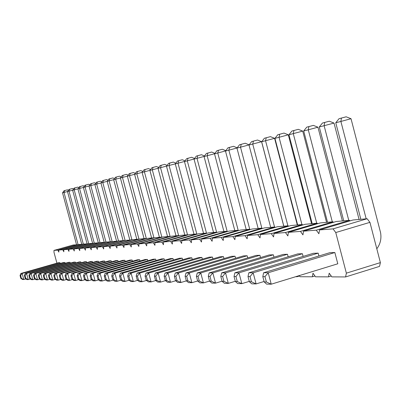 <?xml version="1.0" encoding="UTF-8"?>
<svg xmlns="http://www.w3.org/2000/svg" width="401" height="401" viewBox="0 0 401 401"><rect width="100%" height="100%" fill="white"/><g stroke="black" fill="none" stroke-linecap="round" stroke-linejoin="round"><path stroke-width="0.6" d="M56.922 263.161L54.02 252.45L53.955 250.424L57.809 250.129L58.842 252.104L58.787 250.049L62.767 249.743L63.824 251.753L63.774 249.668L67.879 249.347L68.967 251.392L68.922 249.267L73.162 248.941L74.275 251.016L74.24 248.856L78.626 248.52L79.759 250.63L79.739 248.435L84.27 248.084L85.433 250.229L85.418 247.993L90.105 247.633L91.303 249.813L91.298 247.542L96.15 247.166L97.378 249.382L97.383 247.071L102.41 246.685L103.669 248.941L103.689 246.585L108.897 246.184L110.19 248.48L110.22 246.079L115.618 245.663L116.952 248.003L116.997 245.557L122.601 245.126L123.964 247.507L124.029 245.016L129.849 244.565L131.252 246.991L131.327 244.45L137.378 243.983L138.826 246.455L138.921 243.863L145.212 243.377L146.701 245.898L146.816 243.257L153.362 242.75L154.901 245.322L155.032 242.62L161.854 242.094L163.438 244.715L163.593 241.958L170.701 241.412L172.34 244.089L172.515 241.272L179.939 240.695L181.633 243.432L181.833 240.55L189.583 239.953L191.332 242.745L191.563 239.798L199.663 239.176L201.477 242.029L201.738 239.016L210.214 238.359L212.094 241.282L212.385 238.194L221.267 237.507L223.217 240.495L223.542 237.332L232.856 236.61L234.881 239.673L235.247 236.425L245.026 235.673L247.131 238.806L247.532 235.477L257.818 234.685L260.008 237.898L260.455 234.48L271.282 233.643L273.562 236.936L274.058 233.432L285.472 232.55L287.853 235.928L288.404 232.324L300.449 231.392L302.935 234.866L303.542 231.151L316.279 230.169L318.88 233.738L319.557 229.918L333.041 228.876L335.762 232.545L346.364 273.156L345.587 276.941L331.838 276.88L329.201 273.191L328.499 276.865L331.226 276.018M297.161 276.249L297.081 276.725L295.627 276.715M328.499 276.865L315.512 276.805L312.991 273.221L312.354 276.79L300.068 276.735L299.281 275.597M318.168 253.136L313.346 253.312L248.82 272.8L253.166 272.79L318.168 253.136L318.915 255.988M302.409 253.718L297.848 253.883L234.856 272.84L238.966 272.83L302.409 253.718L303.111 256.404M287.492 254.269L283.171 254.424L221.648 272.88L225.532 272.87L287.492 254.269L288.154 256.8M273.352 254.79L269.251 254.941L209.132 272.916L212.816 272.906L273.352 254.79L273.978 257.181M235.036 256.199L231.507 256.329L175.237 273.016L178.405 273.006L235.036 256.199L235.572 258.239M247.171 255.753L243.467 255.888L185.974 272.981L189.297 272.976L247.171 255.753L247.743 257.898M259.928 255.282L256.033 255.427L197.257 272.951L200.756 272.941L259.928 255.282L260.525 257.547M223.467 256.625L220.104 256.75L165.017 273.046L168.029 273.036L223.467 256.625L223.984 258.56M191.833 257.793L188.896 257.903L137.067 273.126L139.693 273.116L191.833 257.793L192.28 259.467M201.904 257.422L198.836 257.537L145.964 273.101L148.711 273.091L201.904 257.422L202.37 259.176M212.435 257.036L209.227 257.151L155.267 273.071L158.144 273.066L212.435 257.036L212.926 258.876M182.194 258.149L179.387 258.254L128.561 273.151L131.077 273.141L182.194 258.149L182.62 259.743M98.38 261.241L96.546 261.307L54.666 273.362L56.3 273.362L98.38 261.241L98.656 262.259M104.651 261.006L102.746 261.076L60.185 273.347L61.879 273.342L104.651 261.006L104.937 262.064M111.142 260.77L109.172 260.84L65.904 273.332L67.664 273.327L111.142 260.77L111.438 261.868M117.874 260.52L115.829 260.595L71.834 273.317L73.659 273.307L117.874 260.52L118.185 261.663M139.648 259.718L137.358 259.803L91.027 273.256L93.067 273.251L139.648 259.718L139.994 261.001M132.114 259.993L129.909 260.079L84.385 273.276L86.35 273.271L132.114 259.993L132.445 261.231M124.861 260.264L122.741 260.339L77.989 273.297L79.884 273.292L124.861 260.264L125.182 261.447M164.119 258.815L161.538 258.911L112.611 273.196L114.917 273.191L164.119 258.815L164.51 260.274M155.633 259.126L153.152 259.221L105.122 273.216L107.338 273.211L155.633 259.126L156.009 260.525M147.483 259.427L145.097 259.517L97.934 273.236L100.06 273.231L147.483 259.427L147.839 260.77M172.966 258.49L170.275 258.59L120.415 273.171L122.821 273.166L172.966 258.49L173.377 260.013M86.481 261.678L84.766 261.743L44.185 273.397L45.714 273.392L86.481 261.678L86.736 262.625M92.33 261.462L90.556 261.527L49.333 273.382L50.917 273.377L92.33 261.462L92.596 262.444M70.06 262.284L68.506 262.339L29.734 273.437L31.118 273.432L70.06 262.284L70.29 263.136M75.358 262.089L73.749 262.149L34.396 273.422L35.819 273.417L75.358 262.089L75.594 262.971M80.827 261.888L79.167 261.948L39.208 273.407L40.686 273.407L80.827 261.888L81.072 262.8M64.932 262.475L63.428 262.53L25.223 273.452L26.561 273.447L64.932 262.475L65.157 263.302M334.845 252.52L329.742 252.71L263.607 272.755L268.214 272.745L334.845 252.52L337.792 263.788L271.231 284.199L268.214 272.745L264.961 276.655L262.815 276.645L263.607 272.755M59.965 262.655L58.506 262.71L20.852 273.462L22.15 273.457L59.965 262.655L60.18 263.457M53.955 250.424L73.253 244.976L77.423 244.785M58.787 250.049L78.36 244.52L82.666 244.324M63.774 249.668L83.634 244.049L88.075 243.848M68.922 249.267L89.077 243.562L93.664 243.357M74.24 248.856L94.701 243.061L99.438 242.846M79.739 248.435L100.506 242.545L105.408 242.319M85.418 247.993L106.511 242.009L111.583 241.778M91.298 247.542L112.721 241.452L117.969 241.217M97.383 247.071L119.147 240.881L124.586 240.635M103.689 246.585L125.804 240.284L131.438 240.029M110.22 246.079L132.701 239.668L138.4 239.161L138.545 239.407M116.997 245.557L139.854 239.031L145.769 238.505L145.919 238.755M124.029 245.016L147.277 238.369L153.418 237.823L153.573 238.084M131.327 244.45L154.981 237.683L161.362 237.111L161.528 237.387M138.921 243.863L162.986 236.966L169.623 236.374L169.798 236.66M146.816 243.257L171.312 236.224L178.214 235.608L178.4 235.903M155.032 242.62L179.979 235.452L187.167 234.806L187.362 235.116M163.593 241.958L189.001 234.645L196.495 233.973L196.701 234.299M172.515 241.272L198.41 233.803L206.224 233.106L206.44 233.442M181.833 240.55L208.224 232.931L216.385 232.199L216.615 232.55M191.563 239.798L218.47 232.014L227.001 231.252L227.242 231.618L207.152 155.748L214.615 153.738M201.738 239.016L229.182 231.056L238.109 230.259L238.364 230.645M212.385 238.194L240.389 230.059L249.738 229.222L250.013 229.628M223.542 237.332L252.129 229.011L261.933 228.134L262.224 228.555M235.247 236.425L264.439 227.908L274.73 226.991L275.041 227.437M247.532 235.477L277.362 226.755L288.174 225.793L288.504 226.259M260.455 234.48L290.946 225.542L302.324 224.53L302.68 225.021M274.058 233.432L305.241 224.269L317.226 223.197L317.607 223.718M288.404 232.324L320.304 222.921L332.95 221.793L333.361 222.344M303.542 231.151L336.198 221.502L349.562 220.309L350.003 220.891M319.557 229.918L353 220.004L367.141 218.74L369.933 222.349L380.394 262.615L379.521 266.394L345.587 276.941M57.809 250.129L77.328 244.615M62.767 249.743L82.566 244.144M67.879 249.347L87.974 243.663M73.162 248.941L93.558 243.166M78.626 248.52L99.328 242.65M84.27 248.084L105.293 242.119M90.105 247.633L111.463 241.567M96.15 247.166L117.844 240.996M102.41 246.685L124.455 240.405M108.897 246.184L131.302 239.793M115.618 245.663L138.4 239.161M122.601 245.126L145.769 238.505M129.849 244.565L153.418 237.823M137.378 243.983L161.362 237.111M145.212 243.377L169.623 236.374M153.362 242.75L178.214 235.608M161.854 242.094L187.167 234.806M170.701 241.412L196.495 233.973M179.939 240.695L206.224 233.106M189.583 239.953L216.385 232.199M199.663 239.176L227.001 231.252M210.214 238.359L238.109 230.259M221.267 237.507L249.738 229.222L228.866 150.18L237.061 147.974M232.856 236.61L261.933 228.134M245.026 235.673L274.73 226.991M257.818 234.685L288.174 225.793M271.282 233.643L302.324 224.53M285.472 232.55L317.226 223.197M300.449 231.392L332.95 221.793M297.081 276.725L299.537 275.968M316.279 230.169L349.562 220.309M312.354 276.79L314.94 275.993M333.041 228.876L367.141 218.74M335.762 232.545L369.933 222.349M346.364 273.156L380.394 262.615M264.094 281.477L256.109 283.913L253.166 272.79L250.034 276.585L248.013 276.575L248.82 272.8M248.013 276.575L249.377 281.738L251.738 283.833L256.109 283.913L251.407 281.768L250.034 276.585M249.282 281.377L241.828 283.642L238.966 272.83L235.943 276.52L234.034 276.51L234.856 272.84M234.034 276.51L235.362 281.532L237.698 283.567L241.828 283.642L237.277 281.557L235.943 276.52M235.297 281.276L228.324 283.387L225.532 272.87L222.615 276.459L220.806 276.449L221.648 272.88M220.806 276.449L222.104 281.337L224.415 283.317L228.324 283.387L223.918 281.362L222.615 276.459M222.064 281.176L215.537 283.146L212.816 272.906L209.994 276.399L208.279 276.394L209.132 272.916M208.279 276.394L209.543 281.146L211.833 283.076L215.537 283.146L211.262 281.171L209.994 276.399M186.385 280.86L180.936 282.494L178.405 273.006L175.839 276.244L174.37 276.239L175.237 273.016M174.37 276.239L175.543 280.645L177.753 282.434L180.936 282.494L177.021 280.665L175.839 276.244M197.633 280.976L191.889 282.7L189.297 272.976L186.65 276.294L185.107 276.289L185.974 272.981M185.107 276.289L186.31 280.805L188.545 282.635L191.889 282.7L187.863 280.825L186.65 276.294M209.528 281.076L203.407 282.916L200.756 272.941L198.024 276.344L199.262 280.996L197.628 280.971L199.893 282.85L203.407 282.916L199.262 280.996M175.678 280.75L170.505 282.294L168.029 273.036L165.543 276.199L164.139 276.189L165.017 273.046M164.139 276.189L165.292 280.489L167.473 282.239L170.505 282.294L166.696 280.515L165.543 276.199M146.475 280.434L142.014 281.758L139.693 273.116L137.413 276.068L136.19 276.063L137.067 273.126M136.19 276.063L137.267 280.078L139.373 281.708L142.014 281.758L138.49 280.093L137.413 276.068M155.758 280.54L151.077 281.928L148.711 273.091L146.36 276.109L147.463 280.229L146.185 280.209L148.315 281.878L151.077 281.928L147.463 280.229M165.483 280.645L160.565 282.109L158.144 273.066L155.728 276.154L154.39 276.144L155.267 273.071M154.39 276.144L155.513 280.349L157.673 282.053L160.565 282.109L156.856 280.364L155.728 276.154M137.603 280.334L133.348 281.592L131.077 273.141L128.851 276.028L129.909 279.968L128.741 279.948L130.816 281.547L133.348 281.592L129.909 279.968M60.852 279.392L58.15 280.174L56.3 273.362L54.586 275.688L55.448 278.86L54.686 278.85L56.506 280.144L58.15 280.174L55.448 278.86M66.566 279.467L63.759 280.279L61.879 273.342L60.125 275.713L61.002 278.946L60.215 278.936L62.055 280.249L63.759 280.279L61.002 278.946M72.491 279.542L69.573 280.389L67.664 273.327L65.869 275.738L65.052 275.733L65.904 273.332M65.052 275.733L65.944 279.021L67.809 280.354L69.573 280.389L66.761 279.031L65.869 275.738M78.636 279.622L75.609 280.505L73.659 273.307L71.829 275.768L72.736 279.121L71.889 279.106L73.774 280.469L75.609 280.505L72.736 279.121M98.546 279.873L95.127 280.87L93.067 273.251L91.107 275.853L92.07 279.407L91.117 279.392L93.072 280.835L95.127 280.87L92.07 279.407M91.649 279.788L88.37 280.745L86.35 273.271L84.436 275.823L83.518 275.818L84.385 273.276M83.518 275.818L84.461 279.291L86.39 280.705L88.37 280.745L85.378 279.307L84.436 275.823M85.017 279.703L81.864 280.62L79.884 273.292L78.015 275.793L77.132 275.788L77.989 273.297M77.132 275.788L78.055 279.196L79.964 280.585L81.864 280.62L78.937 279.211L78.015 275.793M120.987 280.144L117.097 281.286L114.917 273.191L112.806 275.953L111.734 275.948L112.611 273.196M111.734 275.948L112.746 279.713L114.776 281.241L117.097 281.286L113.824 279.728L112.806 275.953M113.197 280.048L109.473 281.141L107.338 273.211L105.278 275.918L104.25 275.913L105.122 273.216M104.25 275.913L105.242 279.602L107.247 281.101L109.473 281.141L106.275 279.617L105.278 275.918M105.724 279.958L102.155 281.006L100.06 273.231L98.05 275.888L97.062 275.883L97.934 273.236M97.062 275.883L98.039 279.492L100.019 280.966L102.155 281.006L99.027 279.507L98.05 275.888M129.112 280.239L125.047 281.437L122.821 273.166L120.656 275.988L121.693 279.843L120.571 279.828L122.626 281.392L125.047 281.437L121.693 279.843M50.015 279.246L47.498 279.973L45.714 273.392L44.065 275.637L44.902 278.705L44.19 278.695L45.965 279.943L47.498 279.973L44.902 278.705M55.338 279.317L52.731 280.073L50.917 273.377L49.233 275.662L48.501 275.657L49.333 273.382M48.501 275.657L49.348 278.77L51.143 280.043L52.731 280.073L50.08 278.785L49.233 275.662M35.087 279.041L32.822 279.697L31.118 273.432L29.564 275.572L30.361 278.489L29.714 278.479L31.428 279.667L32.822 279.697L30.361 278.489M39.899 279.106L37.554 279.783L35.819 273.417L34.24 275.592L35.047 278.56L34.381 278.55L36.115 279.758L37.554 279.783L35.047 278.56M44.872 279.176L42.446 279.878L40.686 273.407L39.072 275.612L39.889 278.63L39.203 278.62L40.957 279.848L42.446 279.878L39.889 278.63M30.431 278.976L28.24 279.607L26.561 273.447L25.037 275.552L24.416 275.547L25.223 273.452M24.416 275.547L25.198 278.414L26.892 279.582L28.24 279.607L25.819 278.424L25.037 275.552M262.815 276.645L264.219 281.958L266.6 284.114L271.231 284.199L266.369 281.988L264.961 276.655M25.925 278.916L23.799 279.527L22.15 273.457L20.651 275.532L20.05 275.527L20.852 273.462M20.05 275.527L20.817 278.349L22.496 279.502L23.799 279.527L21.423 278.359L20.651 275.532M366.183 218.826L340.885 121.443L351.02 118.706L380.574 232.635C381.607 238.705 380.348 244.089 376.8 248.785M360.855 219.302L335.757 122.756L340.885 121.443L341.431 118.069L346.153 116.801L351.02 118.706M343.737 220.831L319.276 126.982L334.018 123.072L359.085 219.462M348.77 220.38L324.123 125.739L324.705 122.455L329.316 121.212L334.018 123.072M312.204 223.648L288.941 134.766L302.725 131.107L326.564 222.365M316.72 223.242L293.281 133.653L293.918 130.52L298.314 129.338L302.725 131.107M332.309 221.853L308.284 129.804L317.943 127.202L342.384 220.951M327.542 222.274L303.697 130.982L308.284 129.804L308.89 126.596L313.392 125.388L317.943 127.202M261.848 228.139L240.51 147.192L249.106 144.876M258.154 228.47L236.961 148.104L240.51 147.192L241.212 144.325L245.242 143.242L249.131 144.846M274.555 227.006L252.725 144.059L261.562 141.678L283.773 226.184M270.675 227.352L249.001 145.012L252.725 144.059L253.412 141.127L257.532 140.024L261.562 141.678M283.823 226.179L261.642 141.769L274.595 138.33L297.316 224.976M287.898 225.818L265.562 140.766L266.234 137.769L270.439 136.641L274.595 138.33M301.938 224.565L279.061 137.302L288.294 134.811L311.567 223.703M297.647 224.946L274.941 138.36L279.061 137.302L279.718 134.24L284.018 133.082L288.294 134.811M246.214 229.537L225.482 151.047L228.866 150.18L229.578 147.373L233.527 146.31L237.171 147.824M223.928 231.527L204.059 156.54L207.152 155.748L207.878 153.057L211.673 152.039L214.886 153.388M234.816 230.555L214.525 153.859L225.578 150.921M238.229 230.445L217.758 153.027L218.48 150.28L222.349 149.242L225.773 150.671M216.68 232.53L197.006 158.35L204.144 156.43M213.512 232.455L194.049 159.112L197.006 158.35L197.743 155.713L201.462 154.716L204.48 155.989M116.556 241.111L100.932 183.001L107.237 181.327M118.521 241.061L102.786 182.525L103.533 180.39L106.551 179.583L108.034 180.239M123.072 240.53L107.192 181.392L113.724 179.663M125.112 240.485L109.112 180.901L109.859 178.736L112.922 177.914L114.496 178.605M129.824 239.928L113.673 179.733L120.445 177.934M131.939 239.888L115.663 179.222L116.41 177.016L119.528 176.179L121.192 176.916M136.826 239.302L120.39 178.009L127.418 176.144M139.017 239.272L122.455 177.478L123.207 175.237L126.37 174.39L128.14 175.162M159.433 237.282L142.104 172.44L149.974 170.35M161.899 237.277L144.415 171.844L145.162 169.488L148.495 168.59L150.601 169.508M153.979 237.968L136.816 173.793L142.165 172.355M151.613 237.983L134.591 174.365L136.816 173.793L137.568 171.478L140.841 170.595L142.826 171.463M144.079 238.655L127.358 176.219L134.651 174.285M146.36 238.63L129.503 175.673L130.25 173.392L133.473 172.53L135.343 173.347M184.816 235.016L166.48 166.184L175.362 163.829M187.598 235.046L169.087 165.518L169.834 163.022L173.347 162.079L175.864 163.157M176.019 235.803L158.029 168.35L166.55 166.089M178.686 235.823L160.53 167.708L161.277 165.267L164.731 164.34L167.102 165.357M170.124 236.565L152.31 169.818L158.094 168.26M167.563 236.56L149.909 170.435L152.31 169.818L153.062 167.417L156.45 166.505L158.686 167.473M193.984 234.199L175.287 163.924L184.545 161.468M196.886 234.244L177.999 163.227L178.746 160.691L182.325 159.728L184.996 160.866M206.57 233.407L187.302 160.841L194.134 159.002M203.538 233.347L184.47 161.568L187.302 160.841L188.039 158.255L191.688 157.272L194.53 158.48M104.17 242.219L89.042 186.049L94.932 184.49M105.999 242.154L90.776 185.608L91.518 183.538L94.441 182.756L95.759 183.347M110.255 241.673L94.887 184.55L100.982 182.936M112.15 241.618L96.676 184.089L97.423 181.994L100.39 181.197L101.789 181.818M87.062 243.743L72.626 190.259L77.964 188.846M88.716 243.668L74.2 189.858L74.932 187.884L77.724 187.132L78.837 187.633M94.29 243.176L79.543 188.485L83.433 187.442M92.581 243.252L77.924 188.901L79.543 188.485L80.28 186.485L83.117 185.723L84.295 186.249M98.28 242.745L83.393 187.498L89.087 185.989M100.049 242.675L85.067 187.072L85.804 185.036L88.686 184.265L89.934 184.821M81.719 244.219L67.498 191.578L72.666 190.204M83.323 244.139L69.022 191.187L69.749 189.242L72.506 188.5L73.553 188.976M78.09 244.6L64.005 192.475L67.538 191.523M76.536 244.685L62.531 192.851L64.005 192.475L64.731 190.555L67.443 189.828L68.431 190.274M249.377 281.738L251.407 281.768M235.362 281.532L237.277 281.557M222.104 281.337L223.918 281.362M209.543 281.146L211.262 281.171M175.543 280.645L177.021 280.665M186.31 280.805L187.863 280.825M197.257 272.951L196.395 276.339L198.024 276.344M197.628 280.971L196.395 276.339M165.292 280.489L166.696 280.515M137.267 280.078L138.49 280.093M145.964 273.101L145.082 276.104L146.36 276.109M146.185 280.209L145.082 276.104M155.513 280.349L156.856 280.364M128.561 273.151L127.683 276.023L128.851 276.028M128.741 279.948L127.683 276.023M54.666 273.362L53.824 275.682L54.586 275.688M54.686 278.85L53.824 275.682M60.185 273.347L59.338 275.708L60.125 275.713M60.215 278.936L59.338 275.708M65.944 279.021L66.761 279.031M71.834 273.317L70.982 275.763L71.829 275.768M71.889 279.106L70.982 275.763M91.027 273.256L90.16 275.848L91.107 275.853M91.117 279.392L90.16 275.848M84.461 279.291L85.378 279.307M78.055 279.196L78.937 279.211M112.746 279.713L113.824 279.728M105.242 279.602L106.275 279.617M98.039 279.492L99.027 279.507M120.415 273.171L119.538 275.983L120.656 275.988M120.571 279.828L119.538 275.983M44.185 273.397L43.358 275.632L44.065 275.637M44.19 278.695L43.358 275.632M49.348 278.77L50.08 278.785M29.734 273.437L28.922 275.567L29.564 275.572M29.714 278.479L28.922 275.567M34.396 273.422L33.574 275.587L34.24 275.592M34.381 278.55L33.574 275.587M39.208 273.407L38.386 275.612L39.072 275.612M39.203 278.62L38.386 275.612M25.198 278.414L25.819 278.424M264.219 281.958L266.369 281.988M20.817 278.349L21.423 278.359M346.153 116.801L339.03 118.701L335.757 122.756M329.316 121.212L322.439 123.047L319.276 126.982M298.314 129.338L291.883 131.052L288.941 134.766M313.392 125.388L306.745 127.157L303.697 130.982M245.242 143.242L239.547 144.761L236.961 148.104M257.532 140.024L251.668 141.588L249.001 145.012M270.439 136.641L264.399 138.25L261.642 141.769M284.018 133.082L277.788 134.746L274.941 138.36M233.527 146.31L227.994 147.789L225.482 151.047M211.673 152.039L206.43 153.438L204.059 156.54M222.349 149.242L216.966 150.676L214.525 153.859M201.462 154.716L196.36 156.074L194.049 159.112M106.551 179.583L102.666 180.62L100.932 183.001M112.922 177.914L108.962 178.971L107.192 181.392M119.528 176.179L115.483 177.262L113.673 179.733M126.37 174.39L122.24 175.493L120.39 178.009M148.495 168.59L144.084 169.768L142.104 172.44M140.841 170.595L136.525 171.748L134.591 174.365M133.473 172.53L129.252 173.653L127.358 176.219M173.347 162.079L168.61 163.342L166.48 166.184M164.731 164.34L160.109 165.573L158.029 168.35M156.45 166.505L151.939 167.713L149.909 170.435M182.325 159.728L177.473 161.022L175.287 163.924M191.688 157.272L186.716 158.601L184.47 161.568M94.441 182.756L90.706 183.753L89.042 186.049M100.39 181.197L96.581 182.214L94.887 184.55M77.724 187.132L74.195 188.079L72.626 190.259M83.117 185.723L79.523 186.681L77.924 188.901M88.686 184.265L85.022 185.242L83.393 187.498M72.506 188.5L69.037 189.427L67.498 191.578M67.443 189.828L64.04 190.736L62.531 192.851M339.03 118.701L341.431 118.069M322.439 123.047L324.705 122.455M291.883 131.052L293.918 130.52M306.745 127.157L308.89 126.596M239.547 144.761L241.212 144.325M251.668 141.588L253.412 141.127M264.399 138.25L266.234 137.769M277.788 134.746L279.718 134.24M227.994 147.789L229.578 147.373M206.43 153.438L207.878 153.057M216.966 150.676L218.48 150.28M196.36 156.074L197.743 155.713M102.666 180.62L103.533 180.39M108.962 178.971L109.859 178.736M115.483 177.262L116.41 177.016M122.24 175.493L123.207 175.237M144.084 169.768L145.162 169.488M136.525 171.748L137.568 171.478M129.252 173.653L130.25 173.392M168.61 163.342L169.834 163.022M160.109 165.573L161.277 165.267M151.939 167.713L153.062 167.417M177.473 161.022L178.746 160.691M186.716 158.601L188.039 158.255M90.706 183.753L91.518 183.538M96.581 182.214L97.423 181.994M74.195 188.079L74.932 187.884M79.523 186.681L80.28 186.485M85.022 185.242L85.804 185.036M69.037 189.427L69.749 189.242M64.04 190.736L64.731 190.555"/></g></svg>
